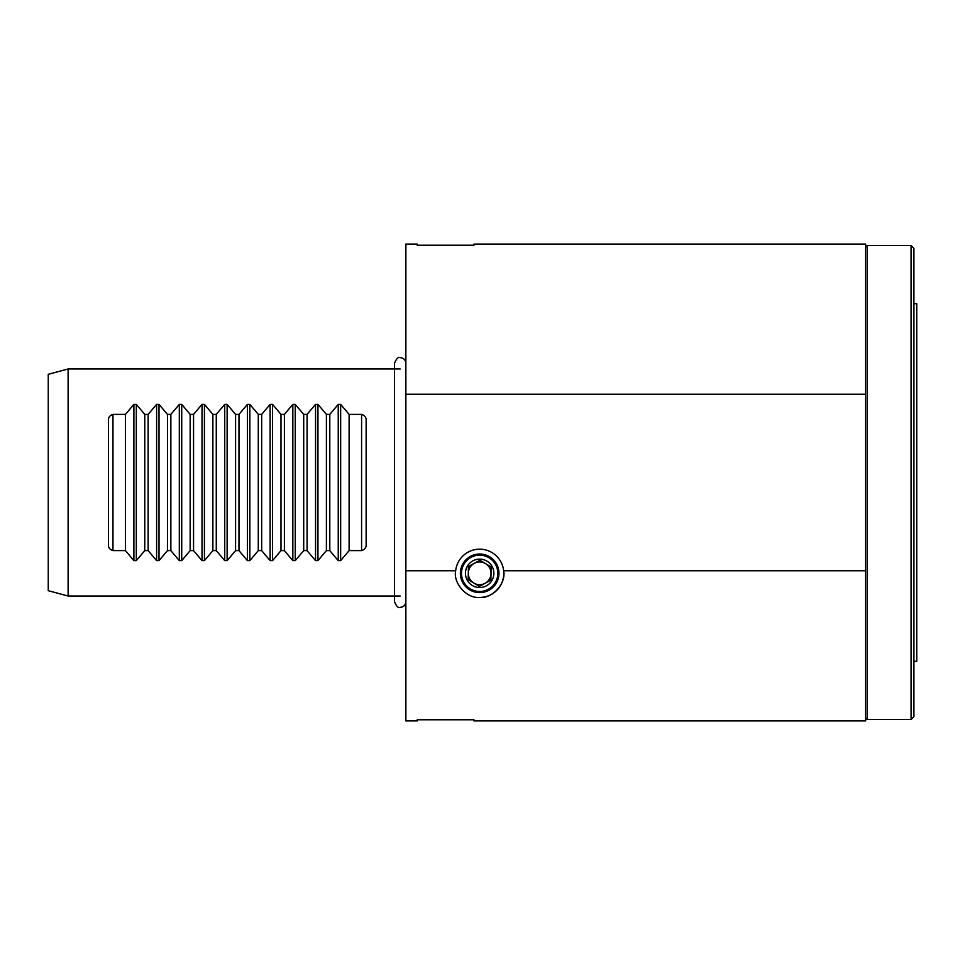 <?xml version="1.0" encoding="UTF-8"?>
<svg xmlns="http://www.w3.org/2000/svg" width="965" height="965" viewBox="0 0 965 965"><rect width="100%" height="100%" fill="white"/><g stroke="black" fill="none" stroke-linecap="round" stroke-linejoin="round"><path stroke-width="1.45" d="M479.665 554.019A19.3 19.3 0 0 0 460.365 573.319A19.3 19.3 0 0 0 479.665 592.619A19.3 19.3 0 0 0 498.965 573.319A19.3 19.3 0 0 0 479.665 554.019M479.665 597.444A24.125 24.125 0 0 0 503.658 570.773C506.348 583.282 492.391 598.807 479.665 597.444C466.939 598.807 452.971 583.282 455.673 570.773L405.867 570.773L405.867 720.915L417.218 720.915L417.218 719.781L473.984 719.781L473.984 720.915L865.665 720.915L865.665 570.773L503.658 570.773A24.125 24.125 0 0 0 455.673 570.773M456.674 719.781L473.984 719.781M865.665 570.773L865.665 244.085L473.984 244.085L473.984 245.219L417.218 245.219L417.218 244.085L405.867 244.085L405.867 570.773M865.665 394.227L405.867 394.227M48.25 590.701L48.25 374.299L68.117 368.968L68.117 596.032L48.25 590.701M108.418 544.103L108.418 420.897C108.128 417.64 109.636 415.469 112.965 414.383L125.438 414.383L133.894 404.371L136.306 404.371L144.762 414.383L148.152 414.383L156.607 404.371L159.008 404.371L167.464 414.383L170.853 414.383L179.309 404.371L181.722 404.371L190.165 414.383L193.555 414.383L202.011 404.371L204.423 404.371L212.879 414.383L216.269 414.383L224.724 404.371L227.125 404.371L235.581 414.383L238.97 414.383L247.426 404.371L249.839 404.371L258.282 414.383L261.672 414.383L270.128 404.371L272.54 404.371L280.996 414.383L284.385 414.383L292.841 404.371L295.242 404.371L303.698 414.383L307.087 414.383L315.543 404.371L317.955 404.371L326.399 414.383L329.801 414.383L338.245 404.371L340.657 404.371L349.113 414.383L361.586 414.383C364.903 415.457 366.423 417.628 366.133 420.897L366.133 544.103C366.423 547.36 364.915 549.531 361.586 550.617L349.113 550.617L340.657 560.629L338.245 560.629L329.801 550.617L326.399 550.617L317.955 560.629L315.543 560.629L307.087 550.617L303.698 550.617L295.242 560.629L292.841 560.629L284.385 550.617L280.996 550.617L272.54 560.629L270.128 560.629L261.672 550.617L258.282 550.617L249.839 560.629L247.426 560.629L238.97 550.617L235.581 550.617L227.125 560.629L224.724 560.629L216.269 550.617L212.879 550.617L204.423 560.629L202.011 560.629L193.555 550.617L190.165 550.617L181.722 560.629L179.309 560.629L170.853 550.617L167.464 550.617L159.008 560.629L156.607 560.629L148.152 550.617L144.762 550.617L136.306 560.629L133.894 560.629L125.438 550.617L112.965 550.617C109.648 549.543 108.128 547.372 108.418 544.103M400.185 368.968L68.117 368.968M400.185 596.032L68.117 596.032M170.853 414.383L170.853 550.617M167.464 414.383L167.464 550.617M148.152 414.383L148.152 550.617M144.762 414.383L144.762 550.617M125.438 414.383L125.438 550.617M349.113 414.383L349.113 550.617M329.801 414.383L329.801 550.617M326.399 414.383L326.399 550.617M307.087 414.383L307.087 550.617M303.698 414.383L303.698 550.617M284.385 414.383L284.385 550.617M280.996 414.383L280.996 550.617M261.672 414.383L261.672 550.617M258.282 414.383L258.282 550.617M238.97 414.383L238.97 550.617M235.581 414.383L235.581 550.617M216.269 414.383L216.269 550.617M212.879 414.383L212.879 550.617M193.555 414.383L193.555 550.617M190.165 414.383L190.165 550.617M913.915 303.685L916.75 303.685L916.75 661.315L913.915 661.315M913.915 248.343L911.069 245.508L911.069 719.492L913.915 716.657L913.915 248.343M865.665 717.791L867.366 719.492L867.366 245.508L911.069 245.508M867.366 719.492L911.069 719.492M867.366 245.508L865.665 247.209M490.883 579.651L491.016 573.572A11.351 11.351 0 0 0 489.617 567.854A11.351 11.351 0 0 1 473.779 583.029A11.351 11.351 0 0 1 474.201 563.367A11.351 11.351 0 0 1 489.617 567.854A11.351 11.351 0 0 0 485.552 563.62L479.943 560.219L491.149 567.01L490.871 580.122L479.376 586.431L468.17 579.639L468.447 566.527L479.943 560.219L468.447 566.527L468.315 573.077A11.351 11.351 0 0 0 473.779 583.029L479.376 586.431L490.871 580.122M463.743 582.064A18.166 18.166 0 0 0 488.411 589.241A18.166 18.166 0 0 0 495.588 564.585A18.166 18.166 0 0 0 470.92 557.396A18.166 18.166 0 0 0 463.743 582.064M492.102 566.491A14.186 14.186 0 0 0 472.826 560.882A14.186 14.186 0 0 0 467.217 580.158A14.186 14.186 0 0 0 486.493 585.767A14.186 14.186 0 0 0 492.102 566.491M491.016 573.572L491.149 567.01L485.552 563.62M468.315 573.077L468.17 579.639M468.568 579.881L473.779 583.029M179.309 404.371L179.309 560.629M181.722 404.371L181.722 560.629M159.008 404.371L159.008 560.629M156.607 404.371L156.607 560.629M136.306 404.371L136.306 560.629M133.894 404.371L133.894 560.629M112.965 414.383L112.965 550.617M361.586 414.383L361.586 550.617M340.657 404.371L340.657 560.629M338.245 404.371L338.245 560.629M317.955 404.371L317.955 560.629M315.543 404.371L315.543 560.629M295.242 404.371L295.242 560.629M292.841 404.371L292.841 560.629M272.54 404.371L272.54 560.629M270.128 404.371L270.128 560.629M249.839 404.371L249.839 560.629M247.426 404.371L247.426 560.629M227.125 404.371L227.125 560.629M224.724 404.371L224.724 560.629M204.423 404.371L204.423 560.629M202.011 404.371L202.011 560.629M405.867 363.298C405.469 359.788 403.575 357.894 400.185 357.617C398.219 356.797 396.326 358.691 394.516 363.298L394.516 601.702C396.326 606.309 398.219 608.203 400.185 607.383C403.635 607.045 405.529 605.152 405.867 601.702M394.516 596.032L394.516 601.702"/></g></svg>
